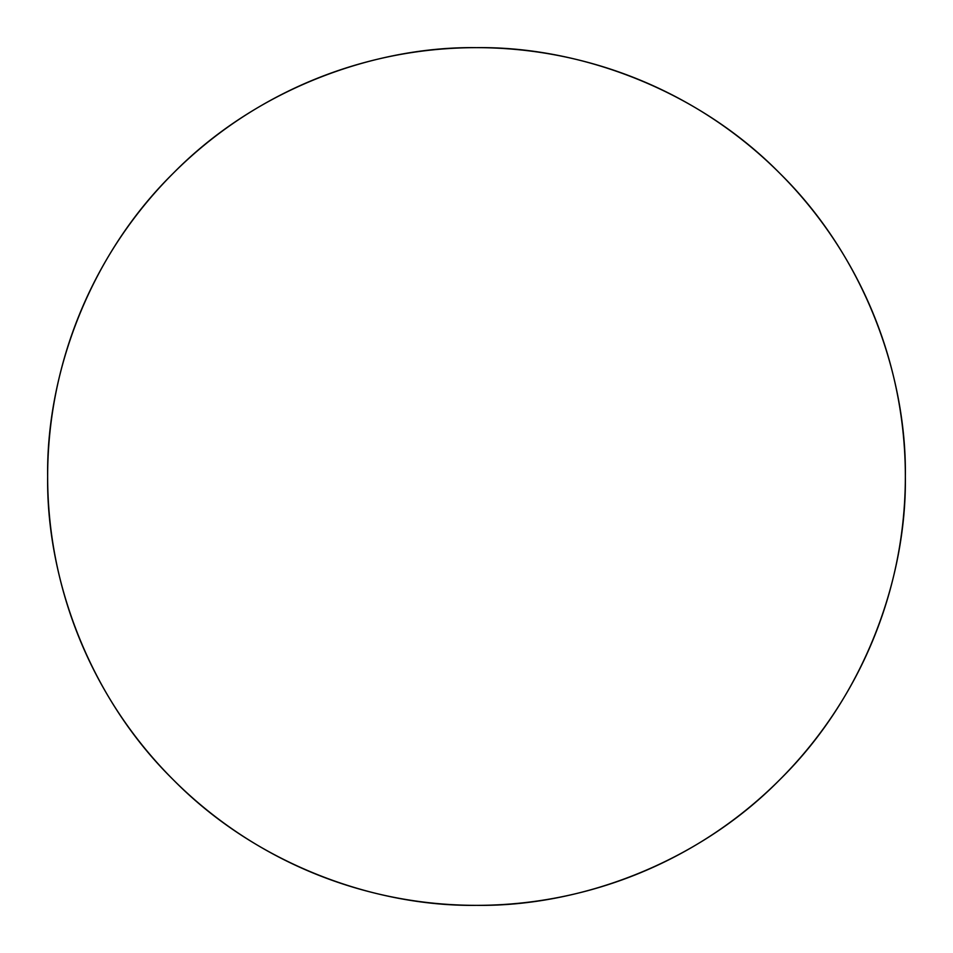 <?xml version="1.0" encoding="UTF-8"?>
<svg xmlns="http://www.w3.org/2000/svg" width="953" height="953" viewBox="0 0 953 953"><rect width="100%" height="100%" fill="white"/><g stroke="black" fill="none" stroke-linecap="round" stroke-linejoin="round"><path stroke-width="1.43" d="M905.35 476.5A428.85 428.85 0 0 1 262.075 847.896A428.85 428.85 0 0 1 262.075 105.104A428.85 428.85 0 0 1 905.35 476.5C906.732 577.065 865.038 695.916 779.745 779.745C695.916 865.038 577.065 906.732 476.5 905.35C375.935 906.732 257.084 865.038 173.255 779.745C87.962 695.916 46.268 577.065 47.65 476.5C46.268 375.935 87.962 257.084 173.255 173.255C257.084 87.962 375.935 46.268 476.5 47.65C577.065 46.268 695.916 87.962 779.745 173.255C865.038 257.084 906.732 375.935 905.35 476.5"/></g></svg>

